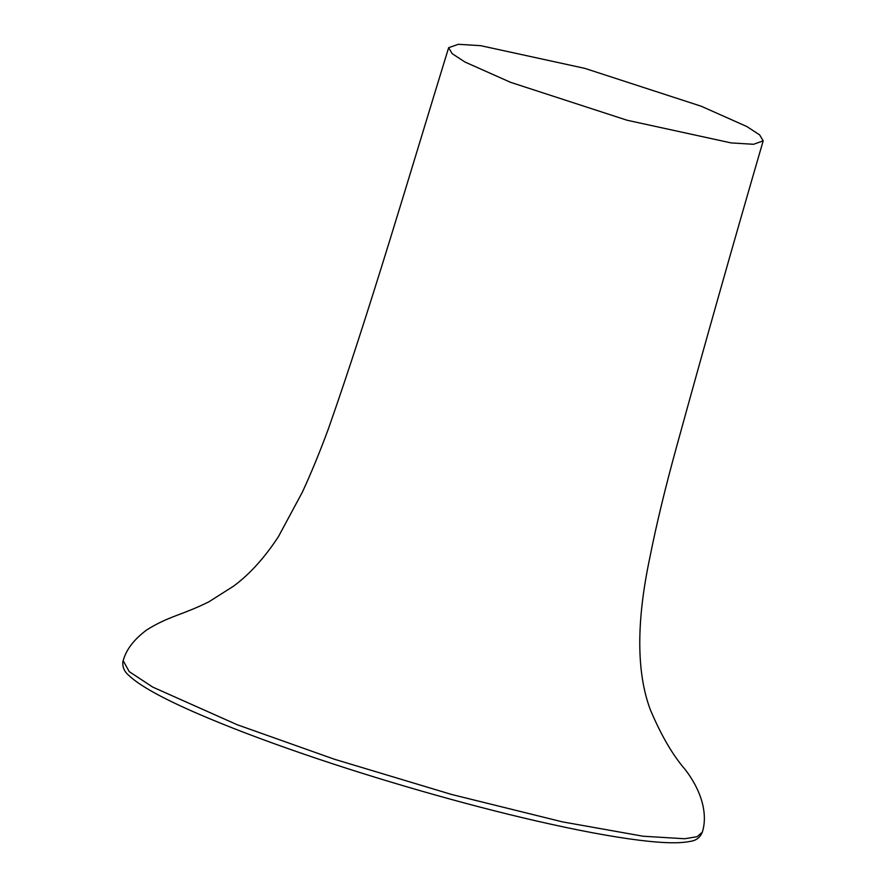 <?xml version="1.0" encoding="UTF-8"?>
<svg xmlns="http://www.w3.org/2000/svg" width="886" height="886" viewBox="0 0 886 886"><rect width="100%" height="100%" fill="white"/><g stroke="black" fill="none" stroke-linecap="round" stroke-linejoin="round"><path stroke-width="1.33" d="M480.699 45.673L584.771 68.355L701.225 106.231L746.809 126.521L759.645 134.893L763.178 140.863L753.521 144.285L731.116 142.912L627.055 120.23L510.602 82.343L464.973 62.031L452.148 53.647L448.648 47.689L458.35 44.3L480.699 45.673M702.266 832.264L697.072 836.716L684.701 838.743L643.192 836.24L562.411 821.865L451.583 794.465L334.343 759.224L237.171 724.726L152.769 687.115L129.256 671.654L123.176 660.723L122.822 661.986C122.445 667.169 124.339 671.555 128.514 675.132C139.246 685.52 162.559 698.467 198.453 713.961C228.056 726.753 263.264 740.164 304.064 754.185C377.392 779.403 464.408 804.488 537.182 821.134C577.329 830.326 611.096 836.661 638.518 840.127C662.385 843.173 679.617 843.594 690.205 841.379C696.097 840.604 700.117 837.569 702.266 832.264C706.873 818.376 705.023 795.584 685.277 769.635C672.707 755.182 661.045 735.17 650.269 709.575C636.425 672.352 636.281 621.684 649.848 557.571C656.426 524.346 665.419 487.123 676.826 445.891C704.392 345.584 733.176 243.905 763.178 140.863M448.648 47.689C408.989 176.524 368.842 313.843 328.329 429.012C319.813 452.07 311.174 473.102 302.381 492.118L278.514 536.506C264.836 557.46 249.952 573.94 233.86 585.956L209.041 601.716C182.66 614.962 168.794 616.058 146.799 629.88C133.985 639.393 126.111 649.682 123.176 660.723"/></g></svg>
